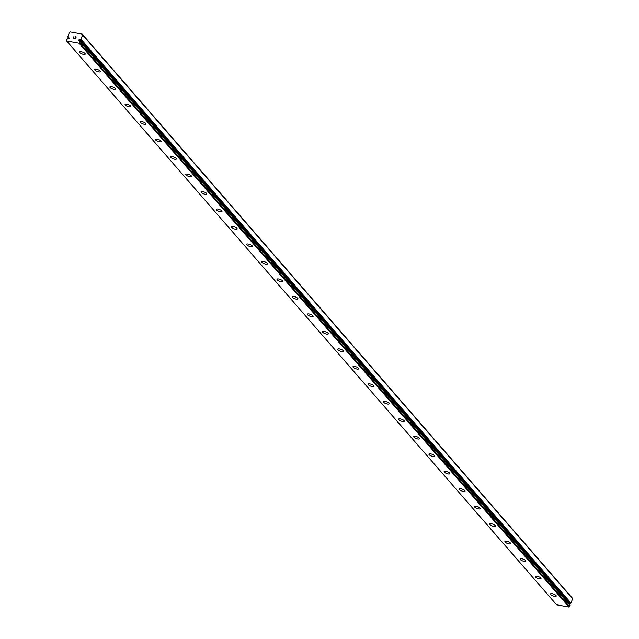 <?xml version="1.0" encoding="UTF-8"?>
<svg xmlns="http://www.w3.org/2000/svg" width="639" height="639" viewBox="0 0 639 639"><rect width="100%" height="100%" fill="white"/><g stroke="black" fill="none" stroke-linecap="round" stroke-linejoin="round"><path stroke-width="0.96" d="M69.212 38.46L68.117 37.629A1.318 1.086 -41 0 0 67.758 37.038L69.324 32.557L70.314 31.95L82.191 34.099L82.639 34.961L80.873 39.41A1.318 1.086 -41 0 0 80.155 39.81L79.548 39.786A0.615 0.503 -41 0 0 78.757 40.712A0.615 0.503 -41 0 0 79.18 40.792L79.715 40.976A1.318 1.086 -41 0 0 80.123 41.607L79.076 43.26L66.656 41.008L66.887 39.211A1.318 1.086 -41 0 0 67.678 38.795L68.285 38.819A0.615 0.503 -41 0 0 69.076 37.893A0.615 0.503 -41 0 0 68.661 37.821M85.243 54.123A3.067 0.958 20.4 0 1 82.774 54.195A3.067 0.958 20.4 0 1 79.699 52.566A3.067 0.958 20.4 0 1 79.484 51.983A3.067 0.958 20.4 0 1 81.944 51.919A3.067 0.958 20.4 0 1 85.027 53.54A3.067 0.958 20.4 0 1 85.235 54.131A3.067 0.958 20.4 0 1 82.774 54.203A3.067 0.958 20.4 0 1 79.699 52.574A3.067 0.958 20.4 0 1 79.484 51.991M100.427 71.608A3.067 0.958 20.4 0 1 97.975 71.688A3.067 0.958 20.4 0 1 94.891 70.058A3.067 0.958 20.4 0 1 94.676 69.475A3.067 0.958 20.4 0 1 97.136 69.395A3.067 0.958 20.4 0 1 100.219 71.025A3.067 0.958 20.4 0 1 100.427 71.608A3.067 0.958 20.4 0 1 97.967 71.672A3.067 0.958 20.4 0 1 94.899 70.05A3.067 0.958 20.4 0 1 94.684 69.467M115.627 89.085A3.067 0.958 20.4 0 1 113.159 89.156A3.067 0.958 20.4 0 1 110.092 87.535A3.067 0.958 20.4 0 1 109.876 86.952A3.067 0.958 20.4 0 1 112.328 86.88A3.067 0.958 20.4 0 1 115.411 88.501A3.067 0.958 20.4 0 1 115.627 89.093A3.067 0.958 20.4 0 1 113.167 89.164A3.067 0.958 20.4 0 1 110.084 87.543A3.067 0.958 20.4 0 1 109.868 86.952M130.819 106.569A3.067 0.958 20.4 0 1 128.351 106.641A3.067 0.958 20.4 0 1 125.284 105.012A3.067 0.958 20.4 0 1 125.068 104.429A3.067 0.958 20.4 0 1 127.52 104.365A3.067 0.958 20.4 0 1 130.604 105.986A3.067 0.958 20.4 0 1 130.819 106.577A3.067 0.958 20.4 0 1 128.359 106.649A3.067 0.958 20.4 0 1 125.276 105.02A3.067 0.958 20.4 0 1 125.068 104.437M146.012 124.054A3.067 0.958 20.4 0 1 143.543 124.118A3.067 0.958 20.4 0 1 140.476 122.496A3.067 0.958 20.4 0 1 140.26 121.913A3.067 0.958 20.4 0 1 142.721 121.841A3.067 0.958 20.4 0 1 145.796 123.471A3.067 0.958 20.4 0 1 146.012 124.054A3.067 0.958 20.4 0 1 143.551 124.134A3.067 0.958 20.4 0 1 140.476 122.504A3.067 0.958 20.4 0 1 140.26 121.921M161.204 141.531A3.067 0.958 20.4 0 1 158.744 141.602A3.067 0.958 20.4 0 1 155.668 139.981A3.067 0.958 20.4 0 1 155.453 139.398A3.067 0.958 20.4 0 1 157.913 139.326A3.067 0.958 20.4 0 1 160.988 140.947A3.067 0.958 20.4 0 1 161.204 141.538A3.067 0.958 20.4 0 1 158.744 141.61A3.067 0.958 20.4 0 1 155.668 139.989A3.067 0.958 20.4 0 1 155.453 139.398M176.396 159.015A3.067 0.958 20.4 0 1 173.936 159.087A3.067 0.958 20.4 0 1 170.861 157.458A3.067 0.958 20.4 0 1 170.645 156.874A3.067 0.958 20.4 0 1 173.105 156.811A3.067 0.958 20.4 0 1 176.18 158.432A3.067 0.958 20.4 0 1 176.396 159.023A3.067 0.958 20.4 0 1 173.936 159.095A3.067 0.958 20.4 0 1 170.861 157.466A3.067 0.958 20.4 0 1 170.645 156.882M191.588 176.5A3.067 0.958 20.4 0 1 189.128 176.564A3.067 0.958 20.4 0 1 186.053 174.942A3.067 0.958 20.4 0 1 185.837 174.359A3.067 0.958 20.4 0 1 188.297 174.287A3.067 0.958 20.4 0 1 191.373 175.917A3.067 0.958 20.4 0 1 191.588 176.5A3.067 0.958 20.4 0 1 189.128 176.58A3.067 0.958 20.4 0 1 186.053 174.95A3.067 0.958 20.4 0 1 185.837 174.367M206.788 193.976A3.067 0.958 20.4 0 1 204.32 194.048A3.067 0.958 20.4 0 1 201.245 192.427A3.067 0.958 20.4 0 1 201.029 191.844A3.067 0.958 20.4 0 1 203.49 191.772A3.067 0.958 20.4 0 1 206.573 193.393A3.067 0.958 20.4 0 1 206.78 193.984A3.067 0.958 20.4 0 1 204.32 194.056A3.067 0.958 20.4 0 1 201.245 192.435A3.067 0.958 20.4 0 1 201.029 191.844M221.981 211.461A3.067 0.958 20.4 0 1 219.512 211.533A3.067 0.958 20.4 0 1 216.445 209.904A3.067 0.958 20.4 0 1 216.23 209.32A3.067 0.958 20.4 0 1 218.682 209.257A3.067 0.958 20.4 0 1 221.765 210.878A3.067 0.958 20.4 0 1 221.981 211.469A3.067 0.958 20.4 0 1 219.52 211.541A3.067 0.958 20.4 0 1 216.437 209.911A3.067 0.958 20.4 0 1 216.222 209.328M237.173 228.946A3.067 0.958 20.4 0 1 234.713 229.026A3.067 0.958 20.4 0 1 231.63 227.396A3.067 0.958 20.4 0 1 231.414 226.813A3.067 0.958 20.4 0 1 233.874 226.733A3.067 0.958 20.4 0 1 236.957 228.363A3.067 0.958 20.4 0 1 237.173 228.946A3.067 0.958 20.4 0 1 234.705 229.01A3.067 0.958 20.4 0 1 231.637 227.388A3.067 0.958 20.4 0 1 231.422 226.805M252.365 246.422A3.067 0.958 20.4 0 1 249.897 246.494A3.067 0.958 20.4 0 1 246.83 244.873A3.067 0.958 20.4 0 1 246.614 244.29A3.067 0.958 20.4 0 1 249.074 244.218A3.067 0.958 20.4 0 1 252.149 245.839A3.067 0.958 20.4 0 1 252.365 246.43A3.067 0.958 20.4 0 1 249.905 246.502A3.067 0.958 20.4 0 1 246.822 244.881A3.067 0.958 20.4 0 1 246.614 244.29M267.557 263.915A3.067 0.958 20.4 0 1 265.097 263.987A3.067 0.958 20.4 0 1 262.022 262.357A3.067 0.958 20.4 0 1 261.806 261.774A3.067 0.958 20.4 0 1 264.266 261.702A3.067 0.958 20.4 0 1 267.342 263.324A3.067 0.958 20.4 0 1 267.557 263.915A3.067 0.958 20.4 0 1 265.097 263.979A3.067 0.958 20.4 0 1 262.022 262.349A3.067 0.958 20.4 0 1 261.806 261.766M282.75 281.392A3.067 0.958 20.4 0 1 280.289 281.456A3.067 0.958 20.4 0 1 277.214 279.834A3.067 0.958 20.4 0 1 276.999 279.251A3.067 0.958 20.4 0 1 279.459 279.179A3.067 0.958 20.4 0 1 282.534 280.809A3.067 0.958 20.4 0 1 282.75 281.392A3.067 0.958 20.4 0 1 280.289 281.472A3.067 0.958 20.4 0 1 277.214 279.842A3.067 0.958 20.4 0 1 276.999 279.259M297.942 298.868A3.067 0.958 20.4 0 1 295.482 298.94A3.067 0.958 20.4 0 1 292.406 297.319A3.067 0.958 20.4 0 1 292.191 296.736A3.067 0.958 20.4 0 1 294.651 296.664A3.067 0.958 20.4 0 1 297.726 298.285A3.067 0.958 20.4 0 1 297.942 298.876A3.067 0.958 20.4 0 1 295.482 298.948A3.067 0.958 20.4 0 1 292.406 297.327A3.067 0.958 20.4 0 1 292.191 296.736M313.142 316.353A3.067 0.958 20.4 0 1 310.674 316.425A3.067 0.958 20.4 0 1 307.599 314.795A3.067 0.958 20.4 0 1 307.383 314.212A3.067 0.958 20.4 0 1 309.843 314.148A3.067 0.958 20.4 0 1 312.926 315.77A3.067 0.958 20.4 0 1 313.134 316.361A3.067 0.958 20.4 0 1 310.674 316.433A3.067 0.958 20.4 0 1 307.599 314.803A3.067 0.958 20.4 0 1 307.383 314.22M328.326 333.838A3.067 0.958 20.4 0 1 325.874 333.917A3.067 0.958 20.4 0 1 322.791 332.288A3.067 0.958 20.4 0 1 322.575 331.705A3.067 0.958 20.4 0 1 325.035 331.625A3.067 0.958 20.4 0 1 328.119 333.254A3.067 0.958 20.4 0 1 328.326 333.838A3.067 0.958 20.4 0 1 325.866 333.901A3.067 0.958 20.4 0 1 322.799 332.28A3.067 0.958 20.4 0 1 322.583 331.697M343.526 351.322A3.067 0.958 20.4 0 1 341.066 351.394A3.067 0.958 20.4 0 1 337.983 349.773A3.067 0.958 20.4 0 1 337.767 349.182A3.067 0.958 20.4 0 1 340.228 349.11A3.067 0.958 20.4 0 1 343.311 350.731A3.067 0.958 20.4 0 1 343.526 351.322A3.067 0.958 20.4 0 1 341.058 351.386A3.067 0.958 20.4 0 1 337.991 349.765A3.067 0.958 20.4 0 1 337.775 349.182M358.719 368.799A3.067 0.958 20.4 0 1 356.25 368.871A3.067 0.958 20.4 0 1 353.183 367.241A3.067 0.958 20.4 0 1 352.968 366.658A3.067 0.958 20.4 0 1 355.42 366.594A3.067 0.958 20.4 0 1 358.503 368.216A3.067 0.958 20.4 0 1 358.719 368.807A3.067 0.958 20.4 0 1 356.258 368.879A3.067 0.958 20.4 0 1 353.175 367.249A3.067 0.958 20.4 0 1 352.968 366.666M373.911 386.283A3.067 0.958 20.4 0 1 371.443 386.347A3.067 0.958 20.4 0 1 368.376 384.726A3.067 0.958 20.4 0 1 368.16 384.143A3.067 0.958 20.4 0 1 370.62 384.071A3.067 0.958 20.4 0 1 373.695 385.7A3.067 0.958 20.4 0 1 373.911 386.283A3.067 0.958 20.4 0 1 371.451 386.363A3.067 0.958 20.4 0 1 368.376 384.734A3.067 0.958 20.4 0 1 368.16 384.151M389.103 403.76A3.067 0.958 20.4 0 1 386.643 403.832A3.067 0.958 20.4 0 1 383.568 402.211A3.067 0.958 20.4 0 1 383.352 401.627A3.067 0.958 20.4 0 1 385.812 401.556A3.067 0.958 20.4 0 1 388.887 403.177A3.067 0.958 20.4 0 1 389.103 403.768A3.067 0.958 20.4 0 1 386.643 403.84A3.067 0.958 20.4 0 1 383.568 402.219A3.067 0.958 20.4 0 1 383.352 401.627M404.295 421.245A3.067 0.958 20.4 0 1 401.835 421.317A3.067 0.958 20.4 0 1 398.76 419.687A3.067 0.958 20.4 0 1 398.544 419.104A3.067 0.958 20.4 0 1 401.004 419.04A3.067 0.958 20.4 0 1 404.08 420.662A3.067 0.958 20.4 0 1 404.295 421.253A3.067 0.958 20.4 0 1 401.835 421.325A3.067 0.958 20.4 0 1 398.76 419.695A3.067 0.958 20.4 0 1 398.544 419.112M419.496 438.729A3.067 0.958 20.4 0 1 417.027 438.793A3.067 0.958 20.4 0 1 413.952 437.172A3.067 0.958 20.4 0 1 413.737 436.589A3.067 0.958 20.4 0 1 416.197 436.517A3.067 0.958 20.4 0 1 419.272 438.146A3.067 0.958 20.4 0 1 419.488 438.729A3.067 0.958 20.4 0 1 417.027 438.809A3.067 0.958 20.4 0 1 413.952 437.18A3.067 0.958 20.4 0 1 413.737 436.597M434.688 456.206A3.067 0.958 20.4 0 1 432.22 456.278A3.067 0.958 20.4 0 1 429.152 454.656A3.067 0.958 20.4 0 1 428.929 454.073A3.067 0.958 20.4 0 1 431.389 454.002A3.067 0.958 20.4 0 1 434.472 455.623A3.067 0.958 20.4 0 1 434.68 456.214A3.067 0.958 20.4 0 1 432.228 456.286A3.067 0.958 20.4 0 1 429.144 454.664A3.067 0.958 20.4 0 1 428.929 454.073M449.88 473.699A3.067 0.958 20.4 0 1 447.42 473.771A3.067 0.958 20.4 0 1 444.337 472.141A3.067 0.958 20.4 0 1 444.121 471.558A3.067 0.958 20.4 0 1 446.581 471.486A3.067 0.958 20.4 0 1 449.664 473.108A3.067 0.958 20.4 0 1 449.88 473.699A3.067 0.958 20.4 0 1 447.412 473.763A3.067 0.958 20.4 0 1 444.345 472.133A3.067 0.958 20.4 0 1 444.129 471.55M465.072 491.175A3.067 0.958 20.4 0 1 462.604 491.239A3.067 0.958 20.4 0 1 459.537 489.618A3.067 0.958 20.4 0 1 459.321 489.035A3.067 0.958 20.4 0 1 461.773 488.963A3.067 0.958 20.4 0 1 464.857 490.592A3.067 0.958 20.4 0 1 465.072 491.175A3.067 0.958 20.4 0 1 462.612 491.255A3.067 0.958 20.4 0 1 459.529 489.626A3.067 0.958 20.4 0 1 459.321 489.043M480.264 508.652A3.067 0.958 20.4 0 1 477.796 508.724A3.067 0.958 20.4 0 1 474.729 507.102A3.067 0.958 20.4 0 1 474.513 506.519A3.067 0.958 20.4 0 1 476.974 506.447A3.067 0.958 20.4 0 1 480.049 508.069A3.067 0.958 20.4 0 1 480.264 508.66A3.067 0.958 20.4 0 1 477.804 508.732A3.067 0.958 20.4 0 1 474.721 507.11A3.067 0.958 20.4 0 1 474.513 506.519M495.457 526.145A3.067 0.958 20.4 0 1 492.996 526.216A3.067 0.958 20.4 0 1 489.921 524.587A3.067 0.958 20.4 0 1 489.706 524.004A3.067 0.958 20.4 0 1 492.166 523.932A3.067 0.958 20.4 0 1 495.241 525.554A3.067 0.958 20.4 0 1 495.457 526.145A3.067 0.958 20.4 0 1 492.996 526.209A3.067 0.958 20.4 0 1 489.921 524.579A3.067 0.958 20.4 0 1 489.706 523.996M510.649 543.621A3.067 0.958 20.4 0 1 508.189 543.685A3.067 0.958 20.4 0 1 505.114 542.064A3.067 0.958 20.4 0 1 504.898 541.481A3.067 0.958 20.4 0 1 507.358 541.409A3.067 0.958 20.4 0 1 510.433 543.038A3.067 0.958 20.4 0 1 510.649 543.621A3.067 0.958 20.4 0 1 508.189 543.701A3.067 0.958 20.4 0 1 505.114 542.072A3.067 0.958 20.4 0 1 504.898 541.489M525.841 561.098A3.067 0.958 20.4 0 1 523.381 561.17A3.067 0.958 20.4 0 1 520.306 559.548A3.067 0.958 20.4 0 1 520.09 558.965A3.067 0.958 20.4 0 1 522.55 558.893A3.067 0.958 20.4 0 1 525.625 560.515A3.067 0.958 20.4 0 1 525.841 561.106A3.067 0.958 20.4 0 1 523.381 561.178A3.067 0.958 20.4 0 1 520.306 559.556A3.067 0.958 20.4 0 1 520.09 558.965M541.041 578.583A3.067 0.958 20.4 0 1 538.573 578.654A3.067 0.958 20.4 0 1 535.498 577.025A3.067 0.958 20.4 0 1 535.282 576.442A3.067 0.958 20.4 0 1 537.742 576.378A3.067 0.958 20.4 0 1 540.826 577.999A3.067 0.958 20.4 0 1 541.033 578.591A3.067 0.958 20.4 0 1 538.573 578.662A3.067 0.958 20.4 0 1 535.498 577.033A3.067 0.958 20.4 0 1 535.282 576.45M556.234 596.067A3.067 0.958 20.4 0 1 553.773 596.147A3.067 0.958 20.4 0 1 550.69 594.518A3.067 0.958 20.4 0 1 550.475 593.935A3.067 0.958 20.4 0 1 552.935 593.855A3.067 0.958 20.4 0 1 556.018 595.484A3.067 0.958 20.4 0 1 556.234 596.067A3.067 0.958 20.4 0 1 553.765 596.131A3.067 0.958 20.4 0 1 550.698 594.51A3.067 0.958 20.4 0 1 550.483 593.927M568.782 603.687A0.615 0.503 -41 0 1 569.533 603.583L570.14 603.599A1.318 1.086 -41 0 1 570.859 603.208L572.616 598.759L572.177 597.896L82.191 34.099M66.656 41.008L556.641 604.806L569.053 607.05L570.116 605.405L80.139 41.623L570.116 605.405M75.458 38.564L75.721 37.853L75.458 38.564L74.563 38.404L75.458 38.564M75.721 37.853L75.234 37.765L75.721 37.853M75.282 37.645L75.769 37.733L75.282 37.645M75.769 37.733L76.033 37.014L75.769 37.733M76.033 37.014L75.138 36.854L76.033 37.022M76.193 36.918L75.186 36.735L76.193 36.918L75.53 38.707L74.523 38.524M73.9 37.909L73.285 38.292L73.948 36.511L73.285 38.3M73.948 36.511L73.485 38.084L73.948 36.511M572.616 598.759L82.639 34.961M571.01 603.08L81.025 39.291M569.533 603.583L79.548 39.786M569.676 606.675L79.691 42.877M569.053 607.05L79.076 43.26M570.859 603.208L80.873 39.41M570.14 603.599L80.155 39.81M569.972 603.663L79.987 39.866M569.7 604.774L79.715 40.976M570.124 605.46L80.139 41.663M69.06 38.699L68.141 37.693M569.676 604.71L79.691 40.912"/></g></svg>
